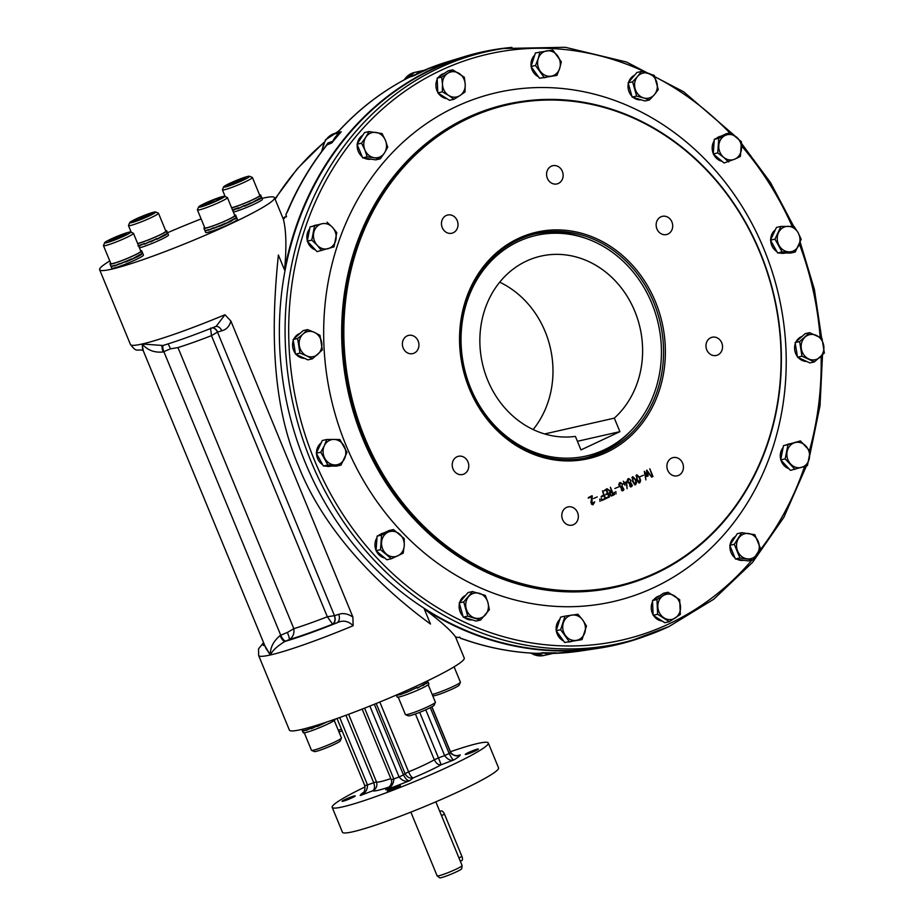 <?xml version="1.0" encoding="UTF-8"?>
<svg xmlns="http://www.w3.org/2000/svg" width="924" height="924" viewBox="0 0 924 924"><rect width="100%" height="100%" fill="white"/><g stroke="black" fill="none" stroke-linecap="round" stroke-linejoin="round"><path stroke-width="1.39" d="M352.899 617.07L353.141 625.721C348.233 620.847 342.792 619.9 336.856 622.868A6.757 4.92 73.1 0 0 338.704 614.379C343.116 612.785 347.851 613.675 352.899 617.07L230.873 321.021L224.971 314.749L216.193 326.311L214.83 326.819M162.508 345.622A6.757 2.229 65.8 0 0 163.202 351.963A13.513 1.213 -22.4 0 0 163.86 351.663L280.757 635.262A13.513 1.213 157.6 0 1 280.099 635.562A6.757 2.229 -114.2 0 0 284.938 641.464C277.339 646.015 272.476 650.519 270.351 654.966A94.56 8.501 -22.4 0 1 258.628 655.486L289.385 730.099A94.56 8.501 -22.4 0 0 301.108 729.579A94.56 8.501 -22.4 0 0 401.074 692.988A94.56 8.501 -22.4 0 0 464.241 658.038L455.544 636.959L458.073 637.502L455.544 636.948M109.783 260.961A94.56 8.501 -22.4 0 0 99.642 269.75A94.56 8.501 -22.4 0 0 111.365 269.231A94.56 8.501 -22.4 0 0 211.342 232.64A94.56 8.501 -22.4 0 0 274.497 197.69A94.56 8.501 -22.4 0 0 262.035 198.371M201.12 218.919A94.56 8.501 -22.4 0 0 167.533 232.733M286.405 215.997L283.391 219.311C286.244 230.492 286.648 247.389 284.569 270.027L278.39 255.024C271.633 320.57 270.004 400.138 298.614 466.274C325.017 533.414 382.351 588.831 430.48 624.035L424.301 609.031C440.702 621.367 451.097 630.63 455.486 636.844M283.391 219.311L274.497 197.69M204.885 230.538L205.671 232.444A17.152 1.548 -22.4 0 0 207.796 232.34A17.152 1.548 -22.4 0 0 225.93 225.71A17.152 1.548 -22.4 0 0 237.387 219.369L236.602 217.463M233.379 212.127A17.152 1.548 -22.4 0 0 254.504 204.008A17.152 1.548 -22.4 0 0 262.404 199.284L261.619 197.378M110.949 266.262L111.735 268.168A17.152 1.548 -22.4 0 0 128.182 263.051A17.152 1.548 -22.4 0 0 143.451 255.093L142.666 253.188M139.443 247.851A17.152 1.548 -22.4 0 0 157.53 241.118A17.152 1.548 -22.4 0 0 168.468 235.008L167.683 233.102M454.088 666.828L460.395 682.131A16.216 1.455 157.6 0 1 460.383 682.282A16.216 1.455 157.6 0 1 448.914 688.403A16.216 1.455 157.6 0 1 432.432 694.398A16.216 1.455 157.6 0 1 432.189 694.455M460.383 682.282L459.216 685.065A14.045 1.259 157.6 0 1 449.272 690.39A14.045 1.259 157.6 0 1 434.985 695.576A14.045 1.259 157.6 0 1 433.344 695.737L432.582 695.426M427.593 680.826L428.066 682.155L426.542 683.414L426.311 682.871L417.498 687.953L417.278 687.41L405.37 692.838L405.151 692.295L400.415 694.478L397.054 694.744M411.261 690.286L405.682 692.688M400.242 694.063L398.14 694.825M405.197 692.411L401.062 694.178M396.419 695.021L400.369 694.675L411.192 690.309M397.262 695.379L398.198 694.952M428.089 682.039L428.875 683.945A17.152 1.548 157.6 0 1 417.417 690.286A17.152 1.548 157.6 0 1 399.284 696.927A17.152 1.548 157.6 0 1 397.158 697.019L396.373 695.114M397.089 694.802L396.442 695.079L397.089 694.825M417.186 687.664L417.417 688.195L422.545 685.146L422.776 685.689L426.311 683.09L426.53 683.633L427.904 681.808M428.193 684.765L435.389 702.217A16.216 1.455 157.6 0 1 435.377 702.356A16.216 1.455 157.6 0 1 423.897 708.489A16.216 1.455 157.6 0 1 407.415 714.483A16.216 1.455 157.6 0 1 405.521 714.668A16.216 1.455 157.6 0 1 405.405 714.564L398.221 697.123M435.377 702.356L434.199 705.151A14.045 1.259 157.6 0 1 421.702 711.549A14.045 1.259 157.6 0 1 408.327 715.823L405.521 714.668M422.545 685.146L421.922 685.342M400.369 694.675L401.108 694.294M326.126 722.198L311.434 728.562L311.215 728.02L306.479 730.203L302.425 730.641L303.326 731.103L311.134 728.251L311.353 728.793L317.117 725.975L317.336 726.518L326.692 722.071M317.325 726.01L311.746 728.412M306.214 729.868L304.204 730.549M311.261 728.135L307.126 729.902M323.25 723.388L317.255 726.033M334.788 719.288L334.938 719.669A17.152 1.548 157.6 0 1 319.669 727.627A17.152 1.548 157.6 0 1 303.211 732.744L302.425 730.838M302.506 730.803L303.153 730.549L302.506 730.803M334.257 720.489L341.441 737.941A16.216 1.455 157.6 0 1 341.43 738.08A16.216 1.455 157.6 0 1 329.96 744.213A16.216 1.455 157.6 0 1 313.479 750.207A16.216 1.455 157.6 0 1 311.584 750.392A16.216 1.455 157.6 0 1 311.469 750.288L304.285 732.847M341.43 738.08L340.263 740.875A14.045 1.259 157.6 0 1 327.766 747.273A14.045 1.259 157.6 0 1 314.391 751.547L311.584 750.392M306.433 730.399L307.172 730.018M303.326 731.103L304.262 730.676M424.301 609.031A303.938 267.359 77.2 0 0 598.336 648.301A303.938 267.359 77.2 0 0 645.495 636.093M511.896 47.39A303.938 267.359 77.2 0 0 464.079 56.722A303.938 267.359 77.2 0 0 284.569 270.027M460.418 638.184L464.264 639.443A302.668 266.239 -102.8 0 0 536.509 653.349L543.855 653.049L538.507 653.811A8.108 6.687 83.3 0 0 536.509 653.349L536.105 653.349C511.642 652.332 487.572 647.689 463.894 639.408L460.475 638.299L459.829 637.156L458.073 637.502M541.961 652.702A303.003 266.528 77.2 0 0 555.902 652.794L553.811 653.187M404.25 79.857A20.374 17.926 77.2 0 1 414.564 72.442L423.342 70.443A20.374 17.926 77.2 0 1 425.04 70.155L426.865 69.67A303.003 266.528 77.2 0 0 414.252 75.583L409.043 77.35A8.108 6.687 71.3 0 0 410.66 76.091L415.823 74.486L414.252 75.583M336.579 132.929L338.103 131.693L337.653 132.375L341.199 131.889A303.003 266.528 77.2 0 0 331.843 142.897L326.957 144.953A8.108 6.803 67.4 0 0 327.962 143.012L332.871 141.187L331.843 142.897M285.851 214.611L287.329 211.446A4.054 1.224 23 0 1 287.745 211.146L285.863 214.645M283.275 219L284.5 217.048L286.532 216.724L285.955 214.922M162.716 345.484L142.18 343.994A94.56 8.501 -22.4 0 0 224.971 314.749M230.873 321.021C229.464 326.357 226.438 329.602 221.806 330.78A6.757 4.92 73.1 0 0 215.431 326.576L216.193 326.311C194.779 334.892 176.565 341.43 161.55 345.911L161.55 345.911M265.303 646.534L270.351 654.966A94.56 8.501 -22.4 0 0 353.141 625.721M142.504 350.196L143.278 350.774L142.18 343.994A94.56 8.501 -22.4 0 1 130.457 344.513C136.902 352.564 135.701 349.249 142.677 350.196L142.18 343.994C147.459 350.231 154.47 352.887 163.202 351.963M376.195 703.511L405.082 773.584L408.593 771.852A33.772 3.038 -22.4 0 0 434.315 759.794C436.22 763.513 438.507 765.164 441.175 764.76L438.473 757.923L444.64 755.578C447.713 759.597 450.773 761.053 453.799 759.967L441.175 764.76A40.529 3.65 -22.4 0 1 413.213 777.881L409.863 780.584C405.902 782.12 402.31 780.919 399.076 776.969L369.866 706.075M379.81 702.032L408.593 771.852C410.256 775.698 411.792 777.696 413.213 777.881C409.748 778.713 407.034 777.28 405.082 773.584L403.442 774.901C405.786 779.267 407.934 781.15 409.863 780.584A54.031 4.863 -22.4 0 1 385.701 789.766L389.062 787.063A40.529 3.65 -22.4 0 1 372.857 790.748L360.244 795.541L363.444 792.63C364.749 791.117 365.176 788.807 364.714 785.677L367.498 784.915C367.533 790.089 365.119 793.624 360.244 795.541A54.031 4.863 -22.4 0 1 363.709 792.249M425.768 709.805L444.64 755.578L449.156 753.476C451.432 757.865 452.979 760.036 453.799 759.967A54.031 4.863 -22.4 0 0 460.233 754.804C456.953 756.848 453.73 756.028 450.566 752.344L431.808 706.848M459.32 755.185L458.708 755.382M345.923 715.28L373.654 782.57C374.994 786.532 374.728 789.258 372.857 790.748C376.391 788.796 377.581 785.816 376.438 781.796L348.614 714.287L376.449 781.819A33.772 3.038 -22.4 0 0 390.806 778.597M388.022 788.288L385.701 789.766C390.991 787.791 393.693 784.187 393.797 778.978L364.61 708.154M543.855 653.049A20.374 17.926 77.2 0 0 552.587 653.511A20.374 17.926 77.2 0 0 554.042 653.106L555.902 652.794L554.042 653.106M423.342 70.443A20.374 17.926 77.2 0 0 415.823 74.486M341.199 131.889L339.72 133.125L335.816 133.772A8.108 7.519 -98.3 0 0 337.653 132.375A302.668 266.239 -102.8 0 1 409.043 77.35L408.697 77.512C382.305 91.072 358.766 109.136 338.103 131.705M339.72 133.125A20.374 17.926 77.2 0 0 332.871 141.187M287.745 211.146A302.668 266.239 -102.8 0 1 326.957 144.953L325.687 146.327C310.21 165.962 297.424 187.664 287.329 211.446M221.806 330.78L217.579 332.062A6.757 4.92 73.1 0 0 212.659 327.731M217.579 332.062L217.487 332.086A6.757 4.943 70 0 0 212.451 327.812M334.373 615.696L327.327 616.758L211.457 335.643L217.487 332.086L334.465 615.661A6.757 4.92 73.1 0 1 332.617 624.15L332.571 624.104A6.757 4.897 76.2 0 0 334.373 615.696M280.099 635.562C273.342 641.291 270.097 647.759 270.351 654.966L265.916 648.336M365.049 786.925A84.43 7.588 -22.4 0 0 332.178 807.345A84.43 7.588 -22.4 0 0 413.132 782.189A84.43 7.588 -22.4 0 0 488.299 743A84.43 7.588 -22.4 0 0 477.824 743.462A84.43 7.588 -22.4 0 0 450.427 751.72M468.537 752.494A7.092 0.635 -22.4 0 0 465.269 754.446A7.092 0.635 -22.4 0 0 472.072 752.332A7.092 0.635 -22.4 0 0 478.389 749.041A7.092 0.635 -22.4 0 0 477.512 749.087A7.092 0.635 -22.4 0 0 468.537 752.494M351.928 797.851A7.092 0.635 -22.4 0 0 355.197 795.887A7.092 0.635 -22.4 0 0 348.406 798.001A7.092 0.635 -22.4 0 0 342.088 801.293A7.092 0.635 -22.4 0 0 342.966 801.258A7.092 0.635 -22.4 0 0 351.928 797.851M399.514 785.677A7.092 0.635 -22.4 0 0 392.019 788.415A7.092 0.635 -22.4 0 0 387.283 791.036A7.092 0.635 -22.4 0 0 397.124 787.595A7.092 0.635 -22.4 0 0 400.392 785.631A7.092 0.635 -22.4 0 0 399.514 785.677M538.507 653.811L533.587 653.233M406.583 78.609L410.66 76.091M335.816 133.772L335.897 133.148M322.337 150.843L327.962 143.012M285.932 641.013A20.259 1.825 157.6 0 1 284.938 641.464A86.452 7.773 -22.4 0 0 336.856 622.868L332.617 624.15A82.398 7.415 -22.4 0 1 289.258 639.604A6.757 0.612 157.6 0 0 285.932 641.013A6.757 2.587 -114.5 0 1 280.757 635.262A13.513 1.213 157.6 0 1 287.399 632.443A6.757 1.016 -111.6 0 1 289.258 639.604C292.92 637.271 294.444 633.633 293.844 628.69L177.974 347.574L170.513 348.833A6.757 1.016 68.4 0 0 167.949 343.947M210.568 328.089L211.457 335.643A74.301 6.687 -22.4 0 1 177.974 347.574M332.571 624.104L327.327 616.758A74.301 6.687 -22.4 0 1 293.844 628.69L287.399 632.443M332.178 807.345L342.434 832.224A84.43 7.588 -22.4 0 0 423.388 807.068A84.43 7.588 -22.4 0 0 498.544 767.879L488.299 743M435.839 801.836L462.104 865.569A13.513 1.213 157.6 0 1 462.116 865.626A13.513 1.213 157.6 0 1 452.772 870.697A13.513 1.213 157.6 0 1 438.808 875.79A13.513 1.213 157.6 0 1 437.168 875.917A13.513 1.213 157.6 0 1 437.133 875.86L410.857 812.127M439.801 811.468L440.91 810.949A4.054 1.894 64.9 0 1 444.502 814.194L461.942 856.479A4.054 1.894 64.9 0 1 461.781 860.579L460.325 861.26M462.116 865.626L461.7 868.71A11.954 1.074 157.6 0 1 451.051 874.196A11.954 1.074 157.6 0 1 439.628 877.8L437.168 875.917M341.464 729.29A16.216 1.455 157.6 0 1 338.496 730.122A16.216 1.455 157.6 0 1 338.242 730.179M342.18 731.011A14.045 1.259 157.6 0 1 339.397 731.462L338.646 731.15M138.034 245.946L144.514 243.659L144.733 244.202L150.473 241.395L150.704 241.938L156.63 238.808L156.849 239.351L166.054 234.754L167.487 232.917M162.012 236.29L161.388 236.486M157.484 238.796L156.791 239.212M156.63 238.808L145.126 243.821M144.641 243.543L140.529 245.299M139.859 245.796L140.575 245.414M139.628 245.253L138.554 245.68M137.699 243.613A17.152 1.548 -22.4 0 0 155.786 236.891A17.152 1.548 -22.4 0 0 166.724 230.781A17.152 1.548 -22.4 0 0 165.662 230.665M166.609 232.409L167.648 233.252L166.054 234.534L165.835 233.991L156.941 239.108L156.71 238.565L150.797 241.695L150.577 241.152L144.814 243.971L144.594 243.428L137.965 245.796M137.641 243.451A16.216 1.455 -22.4 0 0 154.77 237.237A16.216 1.455 -22.4 0 0 165.846 231.139L158.466 213.225A16.216 1.455 -22.4 0 0 158.351 213.132L155.555 211.977A14.045 1.259 -22.4 0 0 136.14 218.884A14.045 1.259 -22.4 0 0 129.683 222.638A14.045 1.259 -22.4 0 0 143.139 218.584A14.045 1.259 -22.4 0 0 155.555 211.977M129.683 222.638L128.505 225.433A16.216 1.455 -22.4 0 0 128.494 225.583A16.216 1.455 -22.4 0 0 144.04 220.744A16.216 1.455 -22.4 0 0 158.466 213.225M137.664 220.374L132.606 221.529L137.641 218.549L152.807 213.271L137.664 220.374M148.348 215.904L147.736 214.426M138.288 220.12L137.641 218.549M110.984 266.066L114.842 265.869L125.468 261.48L125.687 262.023L137.226 256.907L141.037 254.839L142.481 253.003M111.042 266.216L111.619 265.997L111.042 266.216M137.006 256.375L136.371 256.572M132.467 258.882L131.774 259.298M131.612 258.893L120.108 263.906M119.623 263.629L115.523 265.384M114.842 265.869L115.558 265.488M114.715 265.257L112.647 266.008M111.792 266.551L112.693 266.135M110.672 263.109A17.152 1.548 -22.4 0 0 109.991 263.929A17.152 1.548 -22.4 0 0 126.438 258.824A17.152 1.548 -22.4 0 0 141.707 250.854A17.152 1.548 -22.4 0 0 140.644 250.75M141.603 252.495L142.643 253.338L141.049 254.62L140.818 254.077L131.924 259.182L114.876 265.673L110.961 266.066M104.666 242.723L103.488 245.518A16.216 1.455 -22.4 0 0 103.476 245.657L110.857 263.571A16.216 1.455 -22.4 0 0 126.403 258.743A16.216 1.455 -22.4 0 0 140.841 251.224L133.449 233.31A16.216 1.455 -22.4 0 0 133.345 233.206L130.538 232.051A14.045 1.259 -22.4 0 0 117.163 236.325A14.045 1.259 -22.4 0 0 104.666 242.723A14.045 1.259 -22.4 0 0 106.399 242.769A14.045 1.259 -22.4 0 0 121.806 237.087A14.045 1.259 -22.4 0 0 130.538 232.051M103.476 245.657A16.216 1.455 -22.4 0 0 105.486 245.576A16.216 1.455 -22.4 0 0 122.626 239.304A16.216 1.455 -22.4 0 0 133.449 233.31M126.472 234.407L108.986 241.557L108.963 240.506L117.706 236.405L126.461 233.356L126.472 234.407M118.434 238.184L117.706 236.405M109.344 241.43L108.963 240.506M233.576 209.529L238.669 208.477L244.41 205.671L244.641 206.214L259.99 199.03L261.654 197.724L260.672 196.847L261.654 197.724M251.42 203.072L250.727 203.488M255.96 200.566L255.324 200.762M250.566 203.084L239.062 208.096M238.45 207.935L234.465 209.575M233.795 210.071L234.511 209.69M260.556 196.685L261.596 197.528L260.002 198.81L259.771 198.267L250.693 203.384M231.635 207.888A17.152 1.548 -22.4 0 0 252.76 199.78A17.152 1.548 -22.4 0 0 260.66 195.056A17.152 1.548 -22.4 0 0 259.598 194.941M250.878 203.384L250.658 202.841L244.733 205.971L244.513 205.428L238.75 208.247L238.531 207.704L232.444 209.84M231.578 207.727A16.216 1.455 -22.4 0 0 248.718 201.513A16.216 1.455 -22.4 0 0 259.794 195.414L252.402 177.5A16.216 1.455 -22.4 0 0 252.298 177.408L249.492 176.253A14.045 1.259 -22.4 0 0 247.84 176.415A14.045 1.259 -22.4 0 0 233.564 181.601A14.045 1.259 -22.4 0 0 223.62 186.914A14.045 1.259 -22.4 0 0 237.075 182.86A14.045 1.259 -22.4 0 0 249.492 176.253M223.62 186.914L222.441 189.709A16.216 1.455 -22.4 0 0 222.43 189.859A16.216 1.455 -22.4 0 0 237.976 185.019A16.216 1.455 -22.4 0 0 252.402 177.5M227.766 184.765L245.264 177.616L245.276 178.678L236.532 182.779L227.778 185.828L227.766 184.765L228.147 185.701M237.237 182.444L236.509 180.665M235.539 216.77L236.579 217.614L234.985 218.896L234.765 218.353L225.86 223.458L213.733 228.332L213.513 227.789L208.824 229.949L204.978 230.492L208.778 230.145L219.404 225.756L219.623 226.299L231.162 221.183L234.754 218.572L234.973 219.115L236.636 217.81L235.666 216.932L236.636 217.81M204.978 230.492L205.555 230.272L204.978 230.492M225.548 223.169L219.612 225.779M208.558 229.614L206.583 230.284M205.729 230.827L206.641 230.411M230.942 220.651L230.319 220.848M226.415 223.158L225.71 223.573M219.612 225.768L214.045 228.182M213.56 227.905L209.459 229.66M208.778 230.145L209.505 229.764M204.608 227.385A17.152 1.548 -22.4 0 0 203.927 228.205A17.152 1.548 -22.4 0 0 206.052 228.113A17.152 1.548 -22.4 0 0 224.185 221.471A17.152 1.548 -22.4 0 0 235.643 215.13A17.152 1.548 -22.4 0 0 234.581 215.026M198.602 206.999L197.424 209.794A16.216 1.455 -22.4 0 0 197.413 209.933L204.805 227.847A16.216 1.455 -22.4 0 0 220.339 223.019A16.216 1.455 -22.4 0 0 234.777 215.5L227.396 197.586A16.216 1.455 -22.4 0 0 227.281 197.482L224.474 196.327A14.045 1.259 -22.4 0 0 211.099 200.6A14.045 1.259 -22.4 0 0 198.602 206.999A14.045 1.259 -22.4 0 0 204.793 205.706A14.045 1.259 -22.4 0 0 218.099 200.289A14.045 1.259 -22.4 0 0 224.474 196.327M197.413 209.933A16.216 1.455 -22.4 0 0 219.924 202.056A16.216 1.455 -22.4 0 0 227.396 197.586M216.574 198.799L221.645 197.655L216.609 200.635L206.502 204.758L201.432 205.902L216.574 198.799L217.186 200.289M207.126 204.504L206.479 202.933M806.433 465.915L783.864 517.336L752.586 562.346L713.778 599.226L668.895 626.587L632.235 640.297A303.638 267.094 -102.8 0 1 287.884 407.727A303.638 267.094 -102.8 0 1 498.128 49.307L503.557 48.487A303.234 266.736 77.2 0 0 438.646 68.18A303.234 266.736 77.2 0 0 304.239 443.543A303.234 266.736 77.2 0 0 637.502 638.692A303.234 266.736 77.2 0 0 668.814 626.622M384.788 558.05A12.832 11.284 -102.8 0 1 376.345 550.993M376.068 550.357A12.832 11.284 -102.8 0 1 376.992 537.687M379.233 535.135A12.832 11.284 -102.8 0 1 383.495 533.009L384.014 532.894M331.139 466.089L330.688 466.181A12.832 11.284 -102.8 0 1 325.698 466.054M322.684 464.703A12.832 11.284 -102.8 0 1 316.493 453.58M316.482 452.864A12.832 11.284 -102.8 0 1 321.136 442.966M571.517 641.475L570.339 641.741A12.832 11.284 -102.8 0 1 567.937 641.995M563.559 640.933A12.832 11.284 -102.8 0 1 556.34 630.976M556.26 630.411A12.832 11.284 -102.8 0 1 559.852 619.323M472.152 619.877A12.832 11.284 -102.8 0 1 464.345 617.509M462.993 616.285A12.832 11.284 -102.8 0 1 459.413 603.603M459.759 602.286A12.832 11.284 -102.8 0 1 465.684 595.333M446.869 98.625A12.832 11.284 -102.8 0 1 442.088 96.928A12.832 11.284 -102.8 0 1 438.288 93.162M437.791 92.354A12.832 11.284 -102.8 0 1 437.214 79.36M438.553 77.2A12.832 11.284 -102.8 0 1 444.213 73.446M546.384 77.27L545.218 77.535A12.832 11.284 -102.8 0 1 542.804 77.789M538.426 76.727A12.832 11.284 -102.8 0 1 533.714 72.742A12.832 11.284 -102.8 0 1 531.219 66.771M531.127 66.205A12.832 11.284 -102.8 0 1 534.73 55.117M304.608 358.362A12.832 11.284 -102.8 0 1 296.223 354.481M295.391 353.465A12.832 11.284 -102.8 0 1 293.289 340.471M294.017 338.738A12.832 11.284 -102.8 0 1 300.034 333.391M315.5 249.954A12.832 11.284 -102.8 0 1 307.519 241.383M307.357 240.829A12.832 11.284 -102.8 0 1 309.69 228.805M313.363 225.941A12.832 11.284 -102.8 0 1 315.384 225.248L316.632 224.959M743.855 560.267A12.832 11.284 -102.8 0 1 737.017 559.216M734.961 557.853A12.832 11.284 -102.8 0 1 729.995 545.807M730.11 544.848A12.832 11.284 -102.8 0 1 735.55 536.347M662.196 621.055A12.832 11.284 -102.8 0 1 653.615 615.592M653.118 614.783A12.832 11.284 -102.8 0 1 652.54 601.79M653.88 599.63A12.832 11.284 -102.8 0 1 659.54 595.888M806.617 361.423A12.832 11.284 -102.8 0 1 798.244 357.553M797.4 356.537A12.832 11.284 -102.8 0 1 795.298 343.532M796.038 341.799A12.832 11.284 -102.8 0 1 798.579 338.496A12.832 11.284 -102.8 0 1 802.044 336.452M788.911 468.699A12.832 11.284 -102.8 0 1 780.942 460.117M780.78 459.563A12.832 11.284 -102.8 0 1 783.113 447.551M786.786 444.675A12.832 11.284 -102.8 0 1 788.16 444.155A12.832 11.284 -102.8 0 1 788.807 443.982L790.043 443.705M785.319 253.003L784.869 253.107A12.832 11.284 -102.8 0 1 779.891 252.968M776.865 251.617A12.832 11.284 -102.8 0 1 770.674 240.494M770.662 239.778A12.832 11.284 -102.8 0 1 771.91 234.142A12.832 11.284 -102.8 0 1 775.317 229.891M371.102 159.147A12.832 11.284 -102.8 0 1 367.648 159.217A12.832 11.284 -102.8 0 1 364.275 158.096M362.208 156.745A12.832 11.284 -102.8 0 1 357.242 144.687M357.357 143.728A12.832 11.284 -102.8 0 1 362.809 135.227M641.048 99.792A12.832 11.284 -102.8 0 1 633.24 97.424M631.889 96.2A12.832 11.284 -102.8 0 1 628.563 90.321A12.832 11.284 -102.8 0 1 628.308 83.518M628.655 82.201A12.832 11.284 -102.8 0 1 634.58 75.237M722.002 161.261A12.832 11.284 -102.8 0 1 713.559 154.204M713.27 153.569A12.832 11.284 -102.8 0 1 714.194 140.898M716.435 138.346A12.832 11.284 -102.8 0 1 720.697 136.221L721.217 136.105M468.225 117.625A247.47 217.683 77.2 0 0 358.535 423.954A247.47 217.683 77.2 0 0 630.503 583.206A247.47 217.683 77.2 0 0 656.063 573.365A247.47 217.683 77.2 0 0 770.581 282.27A247.47 217.683 77.2 0 0 521.205 101.548A247.47 217.683 77.2 0 0 468.225 117.625M656.109 572.649A246.766 217.071 -102.8 0 1 344.548 312.069A246.766 217.071 -102.8 0 1 686.705 151.548A246.766 217.071 -102.8 0 1 656.109 572.649M453.014 468.918A9.344 8.224 -102.8 0 1 458.419 456.294A9.344 8.224 -102.8 0 1 468.514 463.582A9.344 8.224 -102.8 0 1 462.566 474.52A9.344 8.224 -102.8 0 1 453.014 468.918M403.176 348.002A9.344 8.224 -102.8 0 1 408.593 335.389A9.344 8.224 -102.8 0 1 418.676 342.677A9.344 8.224 -102.8 0 1 412.728 353.615A9.344 8.224 -102.8 0 1 403.176 348.002M442.261 227.639A9.344 8.224 -102.8 0 1 447.678 215.015A9.344 8.224 -102.8 0 1 457.761 222.314A9.344 8.224 -102.8 0 1 451.813 233.241A9.344 8.224 -102.8 0 1 442.261 227.639M547.378 178.332A9.344 8.224 -102.8 0 1 552.795 165.708A9.344 8.224 -102.8 0 1 562.878 172.996A9.344 8.224 -102.8 0 1 556.929 183.934A9.344 8.224 -102.8 0 1 547.378 178.332M656.941 228.956A9.344 8.224 -102.8 0 1 662.358 216.332A9.344 8.224 -102.8 0 1 672.441 223.62A9.344 8.224 -102.8 0 1 666.493 234.557A9.344 8.224 -102.8 0 1 656.941 228.956M706.779 349.861A9.344 8.224 -102.8 0 1 712.185 337.237A9.344 8.224 -102.8 0 1 722.279 344.525A9.344 8.224 -102.8 0 1 716.331 355.463A9.344 8.224 -102.8 0 1 706.779 349.861M667.694 470.224A9.344 8.224 -102.8 0 1 673.099 457.599A9.344 8.224 -102.8 0 1 683.183 464.899A9.344 8.224 -102.8 0 1 677.234 475.825A9.344 8.224 -102.8 0 1 667.694 470.224M562.577 519.542A9.344 8.224 -102.8 0 1 567.994 506.918A9.344 8.224 -102.8 0 1 578.077 514.206A9.344 8.224 -102.8 0 1 572.129 525.144A9.344 8.224 -102.8 0 1 562.577 519.542M591.372 503.961L594.663 501.824L593.104 504.631L592.18 504.596L590.944 502.46L591.753 496.592L588.819 497.967L588.588 497.412L592.134 495.749L592.007 503.823L592.7 504.065M597.25 496.916L593.531 498.51M601.351 498.302L601.512 500.704L601.351 498.302M599.815 499.029L599.965 501.432L599.815 499.029M605.751 498.741L602.887 500.08L602.656 499.526L605.035 498.417L603.926 495.714L601.697 496.766L601.466 496.211L603.695 495.16L602.517 490.875L605.751 498.741L602.263 500.219M606.052 489.905L603.649 491.037L606.317 489.142L609.528 496.939L606.652 498.29L606.421 497.736L608.812 496.615L607.726 493.97L606.005 494.109L607.495 493.416L606.052 489.905L603.026 491.175M613.64 495.033L611.469 495.911L609.574 494.375L610.071 491.545L607.056 488.808L610.602 491.245L611.353 490.887L610.418 487.225L613.64 495.033L611.457 495.911M615.823 491.51L615.996 493.913L615.823 491.51M614.287 492.238L614.448 494.629L614.287 492.238M618.56 486.925L614.841 488.507M622.418 486.694L623.966 489.524L623.146 490.609L621.806 490.482L620.963 487.375L618.965 485.343L619.334 483.09L620.397 482.524L622.533 484.049L621.794 486.844L622.649 487.364M624.289 483.575L623.238 484.061L624.035 482.975L623.296 481.185L624.543 482.744L626.564 481.797L627.107 488.738L626.299 482.617L624.786 483.333L624.982 485.262L624.289 483.575L622.614 484.199M630.803 482.767L632.351 485.585L631.531 486.671L630.191 486.544L629.36 483.437L627.361 481.416L627.731 479.152L628.782 478.586L631.011 480.318L630.18 482.906L631.034 483.425M632.559 481.508L632.767 476.692C636.417 479.822 637.341 482.513 635.516 484.765L632.559 481.508M636.636 479.591L636.844 474.774C640.494 477.904 641.418 480.596 639.593 482.859L636.636 479.591M643.404 475.259L639.697 476.853M645.102 472.695L645.911 479.891L644.282 471.309L647.378 475.109L646.869 470.097L651.72 477.165L647.274 471.714L648.117 476.01L647.528 476.287L644.559 472.811M653.014 476.541L649.803 468.745L652.494 476.657M606.548 452.39A116.17 102.194 -102.8 0 1 459.875 329.718A116.17 102.194 -102.8 0 1 620.951 254.146A116.17 102.194 -102.8 0 1 606.548 452.39M647.285 475.121L646.904 476.438M646.523 470.639L646.742 471.829M644.363 471.771L645.01 472.707M648.117 476.01L647.481 476.149M636.532 474.901L637.71 475.641M640.032 481.681L639.281 482.882M637.849 481.866L639.165 482.236M636.694 475.56L635.931 475.895M637.121 479.36L639.5 482.247C640.401 479.568 639.57 477.281 636.994 475.41L637.121 479.36M632.455 476.819L633.621 477.546M635.955 483.599L635.204 484.8M633.76 483.783L635.088 484.153M632.617 477.477L631.843 477.812M633.044 481.277L635.412 484.164C636.313 481.485 635.481 479.198 632.905 477.327L633.044 481.277M628.482 478.678L629.879 479.487M628.228 482.825L629.417 482.894M628.505 479.313L627.142 480.364M629.822 486.22L630.78 486.197M630.041 483.425L629.267 483.702M631.716 485.77L630.93 486.798M629.764 485.216L631.092 486.186L630.353 483.298L629.764 485.216M627.927 481.554L629.729 482.871C631.196 481.231 630.884 480.006 628.828 479.209L627.927 481.554M626.299 482.617L624.197 483.587M625.941 481.935L626.183 482.651M624.786 483.333L624.162 483.483M626.772 482.305L626.149 482.443M620.085 482.617L621.482 483.425M619.842 486.763L621.032 486.821M620.108 483.264L618.757 484.303M621.448 490.17L622.383 490.136M621.656 487.364L620.87 487.641M623.33 489.708L622.533 490.736M621.378 489.142L622.695 490.124L621.956 487.225L621.378 489.142M619.542 485.493L621.344 486.809C622.799 485.146 622.499 483.922 620.431 483.148L619.542 485.493M609.944 495.056L611.134 495.391M611.584 491.441L610.059 494.144L610.949 495.172L612.924 494.71L611.584 491.441L609.413 492.561M606.964 488.692L610.602 491.245M607.726 493.97L605.613 494.802M608.72 496.662L606.017 498.44M609.528 496.939L608.904 497.089M603.926 495.714L601.074 496.904M591.753 496.592L588.195 498.117M594.086 503.199L592.804 504.677M591.603 504.134L592.376 504.169M591.51 495.888L591.683 496.604M592.007 503.823L591.395 503.961M592.33 496.315L591.707 496.454M605.405 451.293A114.819 101.005 -102.8 0 1 587.237 457.542A114.819 101.005 -102.8 0 1 463.328 367.914A114.819 101.005 -102.8 0 1 536.417 233.587A114.819 101.005 -102.8 0 1 657.472 312.682A114.819 101.005 -102.8 0 1 605.405 451.293M631.057 430.596A113.109 99.492 -102.8 0 1 464.206 367.717A113.109 99.492 -102.8 0 1 587.572 238.981A113.109 99.492 -102.8 0 1 651.778 303.222A113.109 99.492 -102.8 0 1 631.057 430.596L629.14 432.559A114.819 101.005 -102.8 0 1 601.836 452.102A114.819 101.005 -102.8 0 1 585.458 457.923M534.638 234.015A114.819 101.005 -102.8 0 1 584.996 238.034L587.572 238.981M717.729 152.922L718.791 138.323L725.248 135.424A12.832 11.284 -102.8 0 1 736.578 137.156A12.832 11.284 -102.8 0 1 741.452 148.972A12.832 11.284 -102.8 0 1 734.996 159.055L724.046 162.982L713.247 153.95L714.31 139.339L726.172 133.784L730.653 132.767L741.452 141.799L740.39 156.399L734.996 159.055A12.832 11.284 -102.8 0 1 723.665 157.323L717.729 152.922L713.247 153.95M728.528 161.966L723.665 157.323A12.832 11.284 -102.8 0 1 718.791 145.507A12.832 11.284 77.2 0 1 725.248 135.424L730.653 132.767M718.791 138.323L714.31 139.339M636.624 96.073L632.594 81.82L637.537 76.519A12.832 11.284 -102.8 0 1 648.359 73.285A12.832 11.284 -102.8 0 1 656.791 82.352A12.832 11.284 -102.8 0 1 654.4 94.664L649.457 99.965L644.975 100.982L632.143 97.089L628.124 82.837L636.925 72.476L641.406 71.46L654.238 75.352L658.269 89.605L654.4 94.664A12.832 11.284 -102.8 0 1 643.578 97.898L636.624 96.073L632.143 97.089M649.457 99.965L643.578 97.898A12.832 11.284 -102.8 0 1 635.146 88.831A12.832 11.284 77.2 0 1 637.537 76.519L641.406 71.46M632.594 81.82L628.124 82.837M375.756 159.864L362.67 157.854L357.045 144.213L364.506 132.571L368.988 131.555L382.074 133.553L385.412 140.252A12.832 11.284 -102.8 0 1 384.499 152.899L380.238 158.847L375.756 159.864M380.238 158.847L374.22 157.715A12.832 11.284 -102.8 0 0 384.499 152.899L387.699 147.205L385.412 140.252A12.832 11.284 -102.8 0 0 376.068 132.432A12.832 11.284 -102.8 0 0 365.788 137.249L368.988 131.555M367.151 156.837L364.876 149.896A12.832 11.284 77.2 0 0 374.22 157.715L367.151 156.837L362.67 157.854M361.527 143.197L365.788 137.249A12.832 11.284 -102.8 0 0 364.876 149.896L361.527 143.197L357.045 144.213M790.725 253.037L777.615 252.957L774.046 246.558L770.489 240.148L776.472 227.431L780.953 226.415L794.062 226.495L798.163 232.779L801.189 239.293L795.206 252.021L790.725 253.037M777.615 252.957L782.085 251.94L795.206 252.021M782.085 251.94L774.97 239.131L770.489 240.148M774.97 239.131L780.953 226.415M798.163 232.779A12.832 11.284 -102.8 0 1 798.729 245.53A12.832 11.284 -102.8 0 1 789.177 251.859A12.832 11.284 -102.8 0 1 779.059 245.414A12.832 11.284 -102.8 0 1 778.493 232.652A12.832 11.284 77.2 0 1 788.045 226.334A12.832 11.284 -102.8 0 1 798.163 232.779M790.459 470.362L780.722 459.875L783.483 445.668L800.45 440.91L810.186 451.386L807.426 465.604L790.459 470.362M780.722 459.875L785.204 458.858L794.94 469.346M785.204 458.858L787.964 444.652L783.483 445.668M787.964 444.652L800.45 440.91M809.343 458.373A12.832 11.284 -102.8 0 1 801.72 467.348A12.832 11.284 -102.8 0 1 790.597 463.987A12.832 11.284 -102.8 0 1 787.109 451.64A12.832 11.284 -102.8 0 1 794.744 442.665A12.832 11.284 77.2 0 1 805.855 446.026A12.832 11.284 -102.8 0 1 809.343 458.373M809.874 362.924L797.504 357.207L795.148 342.596L805.151 333.679L809.632 332.663L821.99 338.38L824.358 353.003L814.356 361.908L809.874 362.924M797.504 357.207L801.986 356.19L814.356 361.908M801.986 356.19L799.63 341.58L795.148 342.596M799.63 341.58L809.632 332.663M823.711 345.564A12.832 11.284 -102.8 0 1 819.888 357.334A12.832 11.284 -102.8 0 1 808.708 358.928A12.832 11.284 -102.8 0 1 801.339 348.764A12.832 11.284 -102.8 0 1 805.162 336.994A12.832 11.284 77.2 0 1 816.342 335.4A12.832 11.284 -102.8 0 1 823.711 345.564M658.985 619.011L653.141 615.292L652.483 600.554L663.513 593.254L667.994 592.238L679.683 599.676L680.33 614.414L669.311 621.702L664.83 622.73L658.985 619.011M669.311 621.702L657.622 614.275L653.141 615.292M652.483 600.554L656.964 599.537L657.622 614.275M656.964 599.537L667.994 592.238M675.352 617.937A12.832 11.284 -102.8 0 1 663.998 617.867A12.832 11.284 -102.8 0 1 657.83 606.779A12.832 11.284 -102.8 0 1 663.016 595.761A12.832 11.284 -102.8 0 1 674.37 595.83A12.832 11.284 77.2 0 1 680.538 606.918A12.832 11.284 -102.8 0 1 675.352 617.937M741.96 559.979L735.423 558.974L729.798 545.333L737.26 533.691L741.741 532.674L754.816 534.673L760.44 548.313L752.979 559.956L748.498 560.972L741.96 559.979M752.979 559.956L739.905 557.957L735.423 558.974M729.798 545.333L734.28 544.317L739.905 557.957M734.28 544.317L741.741 532.674M757.241 554.019A12.832 11.284 -102.8 0 1 746.973 558.835A12.832 11.284 -102.8 0 1 737.618 551.016A12.832 11.284 -102.8 0 1 738.542 538.369A12.832 11.284 -102.8 0 1 748.81 533.552A12.832 11.284 77.2 0 1 758.165 541.372A12.832 11.284 -102.8 0 1 757.241 554.019M321.517 250.6L317.186 245.241A12.832 11.284 77.2 0 0 328.297 248.614A12.832 11.284 -102.8 0 0 335.92 239.639A12.832 11.284 -102.8 0 0 332.432 227.292L336.775 232.652L334.014 246.858L317.036 251.617L307.299 241.141L310.06 226.923L321.321 223.92A12.832 11.284 -102.8 0 1 332.432 227.292L327.038 222.176M314.541 225.906L321.321 223.92A12.832 11.284 -102.8 0 0 313.698 232.894A12.832 11.284 -102.8 0 0 317.186 245.241L311.781 240.125L314.541 225.906L310.06 226.923M311.781 240.125L307.299 241.141M312.347 358.847L306.687 355.867A12.832 11.284 77.2 0 0 317.879 354.273A12.832 11.284 -102.8 0 0 321.691 342.504A12.832 11.284 -102.8 0 0 314.333 332.34L319.981 335.32L322.349 349.942L312.347 358.847L307.865 359.863L295.495 354.146L293.127 339.524L303.141 330.619L307.611 329.602L303.153 333.934A12.832 11.284 -102.8 0 1 314.333 332.34L307.611 329.602M297.609 338.507L303.153 333.934A12.832 11.284 -102.8 0 0 299.33 345.703A12.832 11.284 -102.8 0 0 306.687 355.867L299.977 353.13L297.609 338.507L293.127 339.524M299.977 353.13L295.495 354.146M544.005 77.235L535.504 65.5L538.242 58.582A12.832 11.284 -102.8 0 1 546.904 50.866A12.832 11.284 -102.8 0 1 557.611 55.821A12.832 11.284 -102.8 0 1 559.655 68.48L556.918 75.398L539.524 78.251L531.023 66.516L535.435 52.934L552.829 50.069L561.33 61.804L559.655 68.48A12.832 11.284 -102.8 0 1 550.993 76.195L539.524 78.251M556.918 75.398L550.993 76.195A12.832 11.284 -102.8 0 1 540.286 71.252A12.832 11.284 77.2 0 1 538.242 58.582L539.916 51.917M535.504 65.5L531.023 66.516M449.491 100.289L437.814 92.862L437.156 78.124L448.186 70.825L452.668 69.808L464.345 77.246L465.211 84.488A12.832 11.284 -102.8 0 1 460.025 95.507L453.973 99.272L449.491 100.289M453.973 99.272L448.671 95.438A12.832 11.284 -102.8 0 0 460.025 95.507L465.003 91.984L465.211 84.488A12.832 11.284 -102.8 0 0 459.043 73.4A12.832 11.284 -102.8 0 0 447.678 73.331L452.668 69.808M442.296 91.846L442.492 84.35A12.832 11.284 77.2 0 0 448.671 95.438L442.296 91.846L437.814 92.862M441.637 77.108L447.678 73.331A12.832 11.284 -102.8 0 0 442.492 84.35L441.637 77.108L437.156 78.124M472.511 591.545L485.343 595.437L487.895 602.448L489.373 609.69L480.561 620.05L476.091 621.067L463.247 617.174L459.228 602.922L468.029 592.561L472.511 591.545L463.709 601.905L459.228 602.922M480.561 620.05L467.729 616.158L463.247 617.174M467.729 616.158L463.709 601.905M474.682 617.983A12.832 11.284 -102.8 0 1 466.25 608.916A12.832 11.284 -102.8 0 1 468.641 596.604A12.832 11.284 -102.8 0 1 479.464 593.37A12.832 11.284 -102.8 0 1 487.895 602.448A12.832 11.284 77.2 0 1 485.504 614.749A12.832 11.284 -102.8 0 1 474.682 617.983M565.049 616.123L577.962 614.275L582.744 620.027L586.463 626.01L582.051 639.604L564.656 642.457L556.156 630.722L560.568 617.14L565.049 616.123L560.637 629.706L556.156 630.722M582.051 639.604L564.656 642.457M569.138 641.441L560.637 629.706M576.126 640.401A12.832 11.284 -102.8 0 1 565.419 635.458A12.832 11.284 -102.8 0 1 563.374 622.788A12.832 11.284 -102.8 0 1 572.037 615.072A12.832 11.284 -102.8 0 1 582.744 620.027A12.832 11.284 77.2 0 1 584.788 632.686A12.832 11.284 -102.8 0 1 576.126 640.401M341.014 465.095L334.996 464.934A12.832 11.284 77.2 0 0 344.548 458.616A12.832 11.284 -102.8 0 0 343.971 445.853A12.832 11.284 -102.8 0 0 333.853 439.42L339.882 439.581L347.008 452.379L341.014 465.095L336.532 466.112L323.423 466.031L316.297 453.234L322.291 440.517L326.773 439.501L324.312 445.738A12.832 11.284 -102.8 0 1 333.853 439.42L326.773 439.501M320.778 452.217L324.312 445.738A12.832 11.284 -102.8 0 0 324.878 458.5A12.832 11.284 -102.8 0 0 334.996 464.934L327.904 465.015L320.778 452.217L316.297 453.234M327.904 465.015L323.423 466.031M393.439 529.556L404.25 538.588L404.25 545.761L403.187 553.187L391.326 558.754L386.844 559.771L376.033 550.727L377.096 536.128L388.958 530.572L393.439 529.556L381.577 535.111L377.096 536.128M391.326 558.754L380.515 549.711L376.033 550.727M380.515 549.711L381.577 535.111M386.451 554.111A12.832 11.284 -102.8 0 1 381.577 542.296A12.832 11.284 -102.8 0 1 388.045 532.212A12.832 11.284 -102.8 0 1 399.376 533.945A12.832 11.284 -102.8 0 1 404.25 545.761A12.832 11.284 77.2 0 1 397.782 555.844A12.832 11.284 -102.8 0 1 386.451 554.111M575.386 436.394A91.857 80.804 -102.8 0 1 481.704 360.094A91.857 80.804 -102.8 0 1 540.91 256.121A91.857 80.804 -102.8 0 1 633.367 307.946A91.857 80.804 -102.8 0 1 614.321 418.133L619.9 431.658L580.965 449.93L575.386 436.394M499.699 282.19A91.857 80.804 -102.8 0 1 533.136 429.556M619.9 431.658L577.408 441.302M614.321 418.133L544.617 433.957M275.167 199.318A275.583 242.411 -102.8 0 1 323.608 142.862M335.943 133.079A275.583 242.411 -102.8 0 1 338.623 131.127M419.692 712.358L438.473 757.923L434.315 759.794L415.419 713.963M430.272 707.657L449.156 753.476A47.286 4.25 -22.4 0 0 450.566 752.344L450.496 752.182M376.438 781.785L367.498 784.915L339.72 717.532M387.976 788.322C391.256 785.077 392.342 782.189 391.245 779.66L393.797 778.978A47.286 4.25 -22.4 0 0 399.076 776.969L403.442 774.901L374.324 704.273M598.336 648.301L581.138 650.9A302.668 266.239 -102.8 0 1 552.956 653.43M424.197 70.282A302.668 266.239 -102.8 0 1 447.459 61.804L464.079 56.722M338.704 614.379L334.465 615.661M263.779 643.139A86.452 7.773 -22.4 0 0 264.83 645.68M364.784 785.562L337.017 718.502M531.011 653.083A20.374 17.926 77.2 0 0 543.82 655.497L552.587 653.511M336.498 132.952L335.862 133.091A20.374 17.926 77.2 0 0 322.349 150.647M170.513 348.833A13.513 1.213 -22.4 0 0 163.86 351.663A6.757 2.587 65.5 0 1 163.248 345.403M461.942 856.479L458.939 857.888M444.502 814.194L441.51 815.592M751.859 560.221A300.531 264.368 -102.8 0 1 668.999 623.862A300.531 264.368 -102.8 0 1 288.946 343.855A300.531 264.368 -102.8 0 1 647.158 72.927M654.827 76.727A300.531 264.368 -102.8 0 1 729.787 132.964M741.579 145.923A300.531 264.368 -102.8 0 1 792.168 226.415M799.387 244.075A300.531 264.368 -102.8 0 1 820.154 337.329M821.101 356.225A300.531 264.368 -102.8 0 1 809.493 450.427M804.55 466.493A300.531 264.368 -102.8 0 1 758.107 552.633M654.019 587.514A261.053 229.637 -102.8 0 1 324.416 311.85A261.053 229.637 -102.8 0 1 686.382 142.03A261.053 229.637 -102.8 0 1 654.019 587.514M630.503 583.206L629.371 583.552A247.551 217.764 -102.8 0 1 348.625 393.947A247.551 217.764 -102.8 0 1 520.027 101.732L521.205 101.548M274.982 198.879L297.413 168.584L323.77 142.527M335.701 133.125L338.923 130.804M130.457 344.513L99.642 269.75M301.848 729.417L302.367 730.676M258.628 655.486L258.535 648.902L263.559 642.619M459.39 755.151L457.438 755.624C455.832 755.936 450.623 754.573 450.635 752.217L431.912 706.791M391.245 779.66L362.162 709.112M581.138 650.9L552.437 653.453M423.446 70.594L447.459 61.804M143.278 350.774L265.916 648.325M543.82 655.497L530.029 653.025M414.564 72.442L403.407 80.307M335.862 133.091L325.467 139.859L321.39 151.917M167.614 232.94L166.724 230.781M128.494 225.583L131.289 232.363M142.608 253.026L141.707 250.854M110.88 266.1L109.991 263.929M261.55 197.216L260.66 195.056M222.43 189.859L225.225 196.639M236.544 217.302L235.643 215.13M204.816 230.376L203.927 228.205M503.557 48.487L565.338 47.297L626.484 62.012L683.748 91.846L734.106 135.204M741.545 143.474L770.604 182.733L793.774 226.484M800.184 242.134L814.379 289.385L821.655 338.184M822.522 354.874L820.027 405.659L809.898 454.758M639.593 482.848L638.969 482.998M639.5 482.247L638.877 482.397M636.994 475.41L636.359 475.548M635.516 484.765L634.88 484.915M635.412 484.164L634.788 484.315M632.905 477.327L632.282 477.465M628.782 478.586L628.158 478.724M631.092 486.186L630.468 486.324M630.353 483.298L629.729 483.437M629.729 482.871L629.105 483.009M628.828 479.209L628.204 479.348M631.242 486.775L630.618 486.913M620.397 482.524L619.773 482.663M622.695 490.124L622.06 490.263M621.956 487.237L621.332 487.375M621.344 486.809L620.72 486.948M620.431 483.148L619.796 483.287M622.845 490.702L622.222 490.852M611.653 495.276L611.03 495.414M611.78 495.876L611.157 496.015M593.104 504.631L592.48 504.77"/></g></svg>
